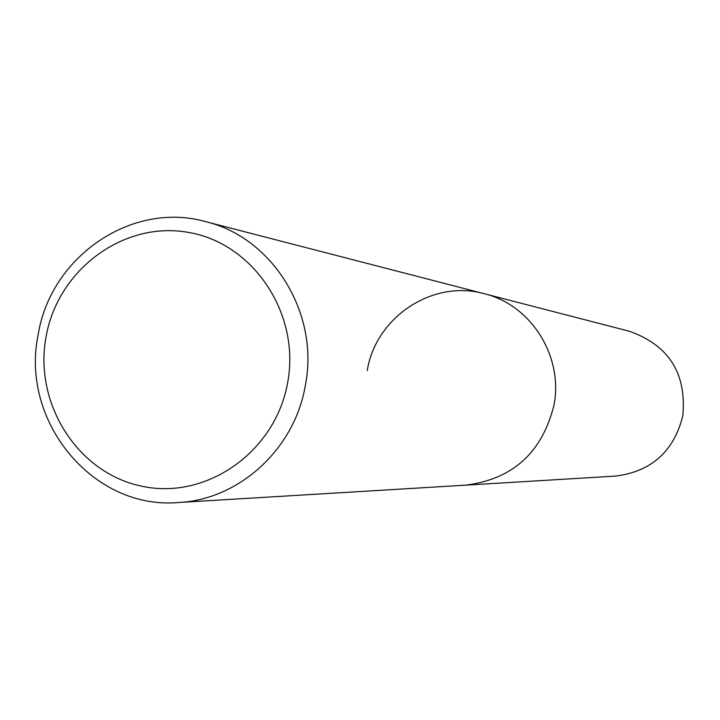 <?xml version="1.0" encoding="UTF-8"?>
<svg xmlns="http://www.w3.org/2000/svg" width="720" height="720" viewBox="0 0 720 720"><rect width="100%" height="100%" fill="white"/><g stroke="black" fill="none" stroke-linecap="round" stroke-linejoin="round"><path stroke-width="1.08" d="M38.142 334.845C20.007 421.236 92.979 510.048 178.308 502.524C239.004 499.779 294.561 449.19 305.307 385.668C319.788 313.686 272.844 237.492 205.47 221.607C131.715 200.79 50.436 256.761 38.142 334.845M367.245 370.557C375.75 317.097 432.783 279.171 484.218 293.706C531.216 304.848 563.796 356.778 553.869 405.639C541.971 452.736 512.586 479.241 465.714 485.154L615.465 476.1C651.321 471.6 673.767 451.566 682.785 416.007C686.772 373.59 668.997 345.348 629.469 331.281L484.218 293.706C531.216 304.848 563.796 356.778 553.869 405.639C541.971 452.736 512.586 479.241 465.714 485.154L178.308 502.524M287.631 382.734C275.571 451.584 206.901 499.977 142.605 486.369C78.102 473.769 33.489 403.821 46.071 336.78C57.708 269.559 123.921 220.464 188.667 232.452C253.593 243.432 300.663 314.082 287.631 382.734M205.47 221.607L484.218 293.706"/></g></svg>
